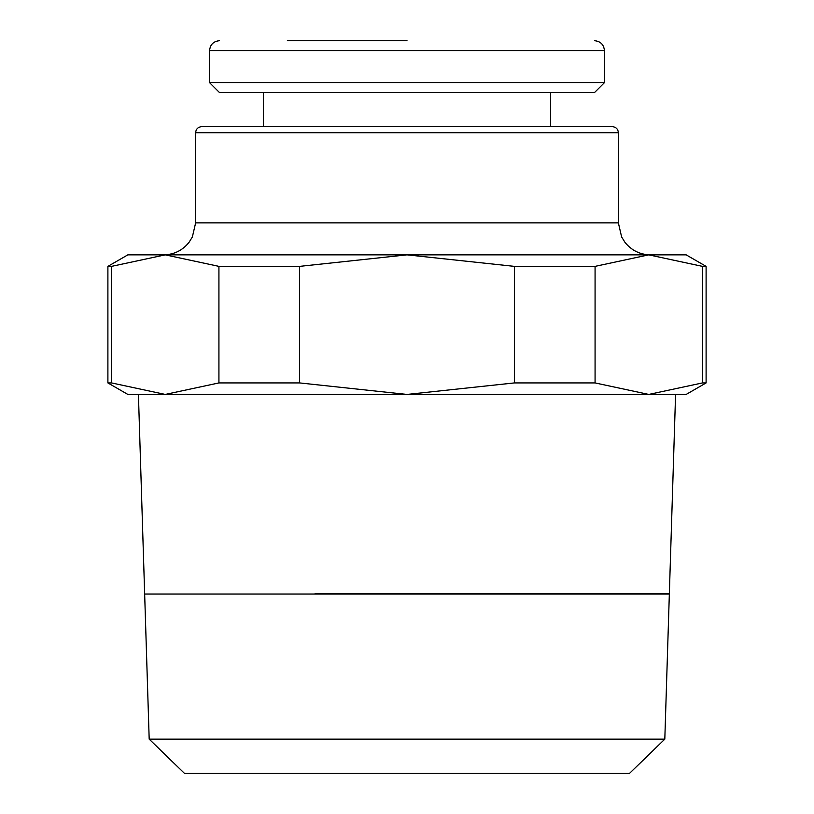 <?xml version="1.0" encoding="UTF-8"?>
<svg xmlns="http://www.w3.org/2000/svg" width="814" height="814" viewBox="0 0 814 814"><rect width="100%" height="100%" fill="white"/><g stroke="black" fill="none" stroke-linecap="round" stroke-linejoin="round"><path stroke-width="1.22" d="M669.352 593.742L675.579 394.434L648.758 394.434L686.161 394.434L706.104 382.926L706.104 266.371L686.161 254.853L650.345 254.853C639.916 254.619 631.44 250.427 624.928 242.277L621.631 236.945L618.365 222.873L618.365 132.702C618.04 129.06 616.015 127.035 612.301 126.638L201.699 126.638C197.985 127.035 195.96 129.06 195.635 132.702L618.365 132.702M669.352 593.844L499.104 593.844M314.896 593.844L669.352 593.64M107.896 266.371L111.549 266.371L165.242 254.853L218.925 266.371L299.623 266.371L407 254.853L514.377 266.371L595.075 266.371L648.758 254.853L127.839 254.853L107.896 266.371L107.896 382.926L127.839 394.434L165.242 394.434L138.421 394.434L144.648 593.742M629.609 773.3L664.814 739.163L669.342 594.037L144.658 594.037L149.186 739.163L184.391 773.3L629.609 773.3M618.365 222.873L195.635 222.873L195.635 132.702M407 40.7L287.362 40.7M209.595 82.672L209.595 50.57L604.405 50.57L604.405 82.672L594.535 92.542L219.465 92.542L209.595 82.672L604.405 82.672M263.431 126.638L263.431 92.542M550.569 92.542L550.569 126.638M407 394.434L648.758 394.434L595.075 382.926L514.377 382.926L407 394.434L299.623 382.926L218.925 382.926L165.242 394.434L407 394.434M165.242 394.434L111.549 382.926L107.896 382.926M706.104 382.926L702.451 382.926L648.758 394.434M648.758 254.853L702.451 266.371L706.104 266.371M111.549 382.926L111.549 266.371M702.451 266.371L702.451 382.926M595.075 382.926L595.075 266.371M514.377 266.371L514.377 382.926M299.623 382.926L299.623 266.371M218.925 266.371L218.925 382.926M149.186 739.163L664.814 739.163M195.635 222.873L192.369 236.945L189.072 242.277C182.56 250.427 174.084 254.619 163.655 254.853M604.405 50.57C603.876 44.628 600.59 41.341 594.535 40.7M209.595 50.57C210.124 44.628 213.41 41.341 219.465 40.7"/></g></svg>
